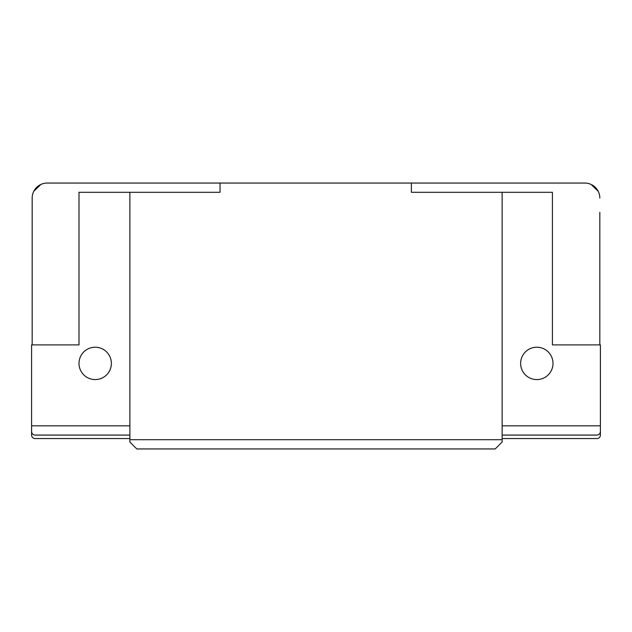 <?xml version="1.0" encoding="UTF-8"?>
<svg xmlns="http://www.w3.org/2000/svg" width="632" height="632" viewBox="0 0 632 632"><rect width="100%" height="100%" fill="white"/><g stroke="black" fill="none" stroke-linecap="round" stroke-linejoin="round"><path stroke-width="0.95" d="M536.813 379.587A16.187 16.187 0 0 1 520.626 363.4A16.187 16.187 0 0 1 536.813 347.213A16.187 16.187 0 0 1 553 363.4A16.187 16.187 0 0 1 536.813 379.587M95.187 379.587A16.187 16.187 0 0 1 79 363.4A16.187 16.187 0 0 1 95.187 347.213A16.187 16.187 0 0 1 111.374 363.4A16.187 16.187 0 0 1 95.187 379.587M502.132 425.826L600.4 425.826L600.4 344.906L552.423 344.906L552.423 192.294L502.132 192.294L502.132 442.013L495.196 448.949L136.804 448.949L129.868 442.013L129.868 439.706L502.132 439.706M32.177 212.328L32.177 198.077A15.026 15.026 0 0 1 47.21 183.051L220.047 183.051L220.047 192.294L129.868 192.294L129.868 439.706M502.132 192.294L411.377 192.294L411.377 183.051L584.79 183.051L220.047 183.051M598.188 191.259L591.062 184.418M40.938 184.418L33.812 191.259M32.177 198.077L32.177 344.906M129.868 192.294L79 192.294L79 344.906L31.6 344.906L31.6 435.077L31.6 425.826L129.868 425.826M31.6 435.077A3.468 3.468 0 0 0 35.068 438.545L129.868 438.545M600.4 435.077L600.4 425.826L600.4 435.077A3.468 3.468 0 0 1 596.932 438.545L502.132 438.545M599.823 344.906L599.823 212.328M129.868 435.077L35.068 435.077C32.975 434.856 31.821 433.702 31.6 431.609M600.4 431.609C600.179 433.702 599.025 434.856 596.932 435.077L502.132 435.077M599.823 198.077A15.026 15.026 0 0 0 584.79 183.051"/></g></svg>
